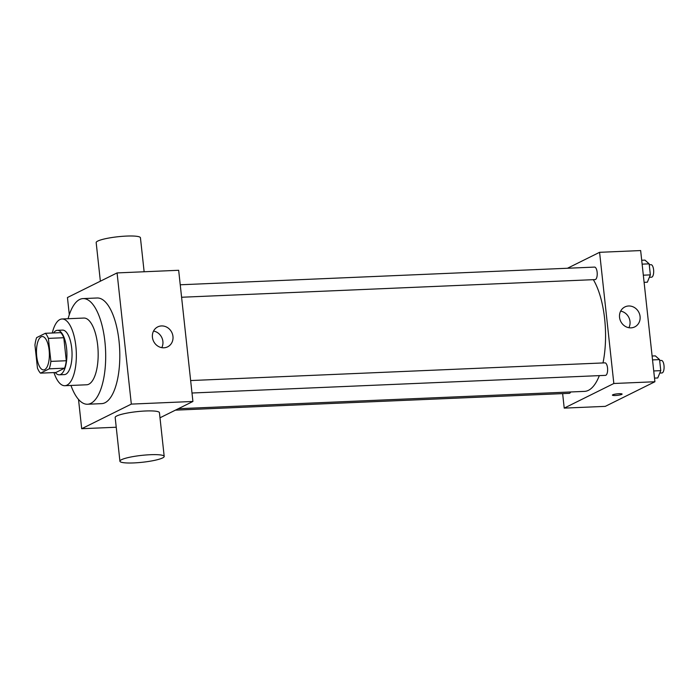 <?xml version="1.0" encoding="UTF-8"?>
<svg xmlns="http://www.w3.org/2000/svg" width="699" height="699" viewBox="0 0 699 699"><rect width="100%" height="100%" fill="white"/><g stroke="black" fill="none" stroke-linecap="round" stroke-linejoin="round"><path stroke-width="1.05" d="M44.701 369.622A16.697 6.422 87.6 0 1 43.635 369.911A16.697 6.422 87.6 0 1 36.505 353.502A16.697 6.422 87.6 0 1 42.211 336.542A16.697 6.422 87.6 0 1 49.253 351.545A16.697 6.422 87.6 0 1 44.701 369.622M50.887 361.392L48.388 338.386A21.547 8.283 87.6 0 0 45.339 333.301L36.636 337.617A21.547 8.283 87.6 0 0 34.95 345.053L37.449 368.067A21.547 8.283 87.6 0 0 40.498 373.152L49.201 368.827A21.547 8.283 87.6 0 0 50.887 361.392L66.291 360.736L63.792 337.731L48.388 338.386M40.498 373.152L55.894 372.488L64.596 368.172L49.201 368.827M45.339 333.301L60.743 332.645A21.547 8.283 87.6 0 1 63.792 337.731M66.291 360.736A21.547 8.283 87.6 0 1 64.596 368.172M55.256 372.515A22.263 8.563 -92.4 0 0 59.266 374.813A22.263 8.563 -92.4 0 0 66.868 352.2A22.263 8.563 -92.4 0 0 57.37 330.321A22.263 8.563 -92.4 0 0 53.57 332.951M57.37 330.321L62.499 330.103A22.263 8.563 87.6 0 1 71.892 350.103A22.263 8.563 87.6 0 1 65.828 374.21A22.263 8.563 87.6 0 1 64.404 374.594L59.266 374.813M53.963 372.576A33.395 12.844 -92.4 0 0 64.876 385.708A33.395 12.844 -92.4 0 0 76.278 351.798A33.395 12.844 -92.4 0 0 62.028 318.989A33.395 12.844 -92.4 0 0 52.276 333.004M64.876 385.708L86.693 384.782A33.395 12.844 -92.4 0 0 98.096 350.872A33.395 12.844 -92.4 0 0 83.845 318.054L62.028 318.989M70.949 385.455A52.871 20.332 -92.4 0 0 87.524 404.24A52.871 20.332 -92.4 0 0 105.575 350.548A52.871 20.332 -92.4 0 0 83.015 298.595A52.871 20.332 -92.4 0 0 68.1 318.727M83.015 298.595L97.126 297.992A52.871 20.332 87.6 0 1 119.433 345.489A52.871 20.332 87.6 0 1 105.025 402.738A52.871 20.332 87.6 0 1 101.643 403.638L87.524 404.24M78.515 399.417L81.696 428.714L131.325 404.101L117.074 272.916L67.445 297.529L69.306 314.681M116.235 427.238L81.696 428.714M159.992 417.801L192.915 401.471L178.664 270.286L117.074 272.916M119.922 461.226L115.178 417.495A22.263 3.46 -6.2 0 1 136.934 411.65A22.263 3.46 -6.2 0 1 159.442 412.69L164.195 456.412A22.263 3.46 173.8 0 0 141.687 455.381A22.263 3.46 173.8 0 0 119.922 461.226A22.263 3.46 173.8 0 0 133.789 462.921A22.263 3.46 173.8 0 0 164.195 456.412M192.915 401.471L131.325 404.101M161.504 325.935A11.132 10.127 -116.4 0 1 172.548 334.349A11.132 10.127 -116.4 0 1 167.638 346.835A11.132 10.127 -116.4 0 1 153.623 341.365A11.132 10.127 -116.4 0 1 157.747 326.887A11.132 10.127 -116.4 0 1 161.504 325.935M161.775 347.656A11.132 10.127 63.6 0 0 153.544 331.064M100.368 281.199L96.174 242.588A22.263 3.46 -6.2 0 1 126.58 236.079A22.263 3.46 -6.2 0 1 140.438 237.774L144.134 271.762M593.337 279.67A61.224 23.539 87.6 0 1 602.992 362.947M599.34 375.625A61.224 23.539 87.6 0 1 588.436 390.339A61.224 23.539 87.6 0 1 584.513 391.379L178.289 408.723M191.998 393.013L605.483 375.363A6.256 2.403 -92.4 0 0 607.614 369.011A6.256 2.403 -92.4 0 0 604.95 362.86L190.644 380.553M570.664 391.973A6.256 2.403 87.6 0 1 569.659 393.231A6.256 2.403 87.6 0 1 569.257 393.336L175.423 410.147M180.246 284.781L594.543 267.097A6.256 2.403 87.6 0 1 597.182 272.724A6.256 2.403 87.6 0 1 595.478 279.495A6.256 2.403 87.6 0 1 595.076 279.6L181.6 297.25M562.643 393.616L564.215 408.12L613.836 383.498L599.585 252.313L567.457 268.259M599.585 252.313L640.651 250.565L654.902 381.75L605.282 406.364L564.215 408.12M654.902 381.75L613.836 383.498M630.996 327.857A11.132 10.127 -116.4 0 1 619.961 319.434A11.132 10.127 -116.4 0 1 624.862 306.948A11.132 10.127 -116.4 0 1 638.886 312.418A11.132 10.127 -116.4 0 1 634.753 326.896A11.132 10.127 -116.4 0 1 630.996 327.857M622.101 394.07A4.867 0.76 -6.2 0 1 621.752 394.402A4.867 0.76 -6.2 0 1 616.378 395.442A4.867 0.76 -6.2 0 1 612.42 395.127A4.867 0.76 -6.2 0 1 617.173 393.852A4.867 0.76 -6.2 0 1 622.101 394.079A4.867 0.76 -6.2 0 1 621.752 394.411A4.867 0.76 -6.2 0 1 616.387 395.442A4.867 0.76 -6.2 0 1 612.411 395.127M620.66 311.125A11.132 10.127 -116.4 0 1 628.89 327.717M654.509 378.107L657.742 377.967L660.765 370.645L659.559 359.601L655.347 355.878L652.106 356.018M660.765 370.645L653.731 370.951M659.559 359.601L652.525 359.906M659.664 360.527L661.411 360.448A6.256 2.403 87.6 0 1 664.05 366.075A6.256 2.403 87.6 0 1 662.346 372.847A6.256 2.403 87.6 0 1 661.944 372.951L659.777 373.048M644.102 282.344L647.344 282.204L650.358 274.882L649.161 263.838L644.941 260.115L641.699 260.255M650.358 274.882L643.325 275.188M649.161 263.838L642.128 264.143M649.257 264.764L651.005 264.685A6.256 2.403 87.6 0 1 653.644 270.312A6.256 2.403 87.6 0 1 651.94 277.084A6.256 2.403 87.6 0 1 651.538 277.188L649.371 277.285"/></g></svg>
